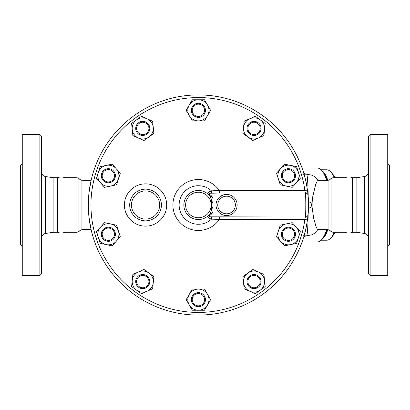 <?xml version="1.0" encoding="UTF-8"?>
<svg xmlns="http://www.w3.org/2000/svg" width="410" height="410" viewBox="0 0 410 410"><rect width="100%" height="100%" fill="white"/><g stroke="black" fill="none" stroke-linecap="round" stroke-linejoin="round"><path stroke-width="0.61" d="M41.635 205L41.635 136.31L39.872 134.547L39.872 275.453L41.635 273.69L41.635 205M39.872 275.453L22.263 275.453L22.263 134.547L39.872 134.547M91.107 229.656L81.918 229.656L81.918 180.344L80.052 179.57L80.052 230.43L78.956 231.527L78.956 178.473L77.09 177.699L77.09 232.301L64.918 232.301C62.458 233.264 60.003 233.264 57.543 232.301L53.141 232.301L53.141 177.699L45.372 176.51C43.06 175.977 41.815 174.527 41.635 172.159M22.263 246.389L20.5 244.632L20.5 165.368L22.263 163.611M64.918 232.301L64.918 177.699C62.458 176.736 60.003 176.736 57.543 177.699L53.141 177.699M57.543 232.301L57.543 177.699M370.127 205L370.127 134.547L368.364 136.31L368.364 273.69L370.127 275.453L370.127 205M370.127 275.453L387.737 275.453L387.737 134.547L370.127 134.547M364.628 233.49L356.859 232.301L356.859 177.699L364.628 176.51L364.628 233.49C366.94 234.023 368.185 235.473 368.364 237.841M387.737 246.389L389.5 244.632L389.5 165.368L387.737 163.611M308.053 195.365L307.464 190.102A110.085 110.085 0 0 0 139.103 112.248A110.085 110.085 0 0 0 139.087 297.742A110.085 110.085 0 0 0 307.464 219.919L308.053 214.655C308.556 212.867 308.556 197.148 308.053 195.365A2.644 2.568 -5 0 0 305.424 193.028C305.911 195.242 305.911 214.768 305.424 216.992L304.845 219.56A107.44 107.44 0 0 1 140.507 295.513A107.44 107.44 0 0 1 140.527 114.472A107.44 107.44 0 0 1 304.85 190.46L307.464 190.102A110.085 110.085 0 0 1 307.684 191.803M308.479 205L308.469 203.539A110.085 110.085 0 0 1 308.479 205.143M308.438 208.08A3.08 3.08 0 0 0 311.559 205A3.08 3.08 0 0 0 308.438 201.92L308.438 201.945M308.474 203.739L308.474 204.303M308.043 214.799A110.085 110.085 0 0 1 307.464 219.919L304.845 219.56L219.299 219.56A25.476 25.476 0 0 1 181.466 224.039A25.476 25.476 0 0 1 181.486 185.945A25.476 25.476 0 0 1 219.314 190.46L211.483 190.86C208.669 191.89 207.378 192.859 207.609 193.761A2.644 2.045 -50.7 0 0 209.279 194.063C208.839 193.464 209.633 193.177 211.668 193.192L219.534 193.028L219.386 190.66M345.082 205L345.082 177.699C347.542 176.736 349.996 176.736 352.457 177.699L352.457 232.301C349.996 233.264 347.542 233.264 345.082 232.301L345.082 205M334.278 232.301A35.229 12.049 90 0 1 331.049 237.81L332.489 236.17A33.466 11.444 -90 0 0 334.939 232.301M334.939 177.699A33.466 11.444 -90 0 0 332.489 173.83L331.049 172.19A35.229 12.049 90 0 1 334.278 177.699M321.056 169.771L326.667 169.771A35.229 12.049 90 0 1 331.049 172.19M331.049 237.81A35.229 12.049 90 0 1 326.667 240.229L321.056 240.229M321.886 239.353A35.229 12.049 -90 0 0 327.821 229.656M327.821 180.344A35.229 12.049 -90 0 0 321.886 170.647M323.659 236.796A34.348 11.746 -90 0 0 327.395 229.656M327.395 180.344A34.348 11.746 -90 0 0 323.659 173.204M148.446 285.734A7.047 7.047 0 0 0 143.485 274.582A7.047 7.047 0 0 0 136.31 284.458A7.047 7.047 0 0 0 148.446 285.734M147.733 285.216A6.165 6.165 0 0 1 137.114 284.099A6.165 6.165 0 0 1 143.392 275.458A6.165 6.165 0 0 1 147.733 285.216M110.536 240.957A7.047 7.047 0 0 0 113.073 229.021A7.047 7.047 0 0 0 101.465 232.793A7.047 7.047 0 0 0 110.536 240.957M110.259 240.116A6.165 6.165 0 0 1 102.326 232.972A6.165 6.165 0 0 1 112.483 229.672A6.165 6.165 0 0 1 110.259 240.116M106.18 182.445A7.047 7.047 0 0 0 115.246 174.281A7.047 7.047 0 0 0 103.643 170.509A7.047 7.047 0 0 0 106.18 182.445M106.451 181.609A6.165 6.165 0 0 1 104.232 171.165A6.165 6.165 0 0 1 114.385 174.465A6.165 6.165 0 0 1 106.451 181.609M137.048 132.548A7.047 7.047 0 0 0 149.184 131.277A7.047 7.047 0 0 0 142.014 121.401A7.047 7.047 0 0 0 137.048 132.548M137.76 132.03A6.165 6.165 0 0 1 142.106 122.277A6.165 6.165 0 0 1 148.379 130.918A6.165 6.165 0 0 1 137.76 132.03M191.352 110.326A7.047 7.047 0 0 0 201.92 116.43A7.047 7.047 0 0 0 201.92 104.227A7.047 7.047 0 0 0 191.352 110.326M192.228 110.326A6.165 6.165 0 0 1 201.479 104.991A6.165 6.165 0 0 1 201.479 115.666A6.165 6.165 0 0 1 192.228 110.326M248.342 124.266A7.047 7.047 0 0 0 253.303 135.418A7.047 7.047 0 0 0 260.478 125.542A7.047 7.047 0 0 0 248.342 124.266M249.054 124.783A6.165 6.165 0 0 1 259.673 125.901A6.165 6.165 0 0 1 253.395 134.541A6.165 6.165 0 0 1 249.054 124.783M286.257 169.043A7.047 7.047 0 0 0 283.72 180.979A7.047 7.047 0 0 0 295.323 177.207A7.047 7.047 0 0 0 286.257 169.043M286.529 169.883A6.165 6.165 0 0 1 294.462 177.028A6.165 6.165 0 0 1 284.309 180.328A6.165 6.165 0 0 1 286.529 169.883M290.608 227.555A7.047 7.047 0 0 0 281.542 235.719A7.047 7.047 0 0 0 293.15 239.491A7.047 7.047 0 0 0 290.608 227.555M290.336 228.39A6.165 6.165 0 0 1 292.561 238.835A6.165 6.165 0 0 1 282.403 235.535A6.165 6.165 0 0 1 290.336 228.39M259.74 277.452A7.047 7.047 0 0 0 247.604 278.723A7.047 7.047 0 0 0 254.779 288.599A7.047 7.047 0 0 0 259.74 277.452M259.028 277.97A6.165 6.165 0 0 1 254.687 287.723A6.165 6.165 0 0 1 248.409 279.082A6.165 6.165 0 0 1 259.028 277.97M153.899 276.627L153.258 282.695A10.568 10.568 0 0 0 148.958 273.039L153.899 276.627M138.452 271.938L144.023 269.457L148.958 273.039A10.568 10.568 0 0 0 132.24 280.486L132.876 274.418L138.452 271.938M152.623 288.763L147.047 291.243A10.568 10.568 0 0 0 153.258 282.695L152.623 288.763M136.535 290.142L131.6 286.554L132.24 280.486A10.568 10.568 0 0 0 147.047 291.243L141.47 293.729L136.535 290.142M120.294 236.79L116.209 241.326A10.568 10.568 0 0 0 118.408 230.989L120.294 236.79M110.551 223.916L116.522 225.187L118.408 230.989A10.568 10.568 0 0 0 100.501 227.186L104.586 222.65L110.551 223.916M112.13 245.862L106.159 244.591A10.568 10.568 0 0 0 116.209 241.326L112.13 245.862M98.308 237.523L96.422 231.717L100.501 227.186A10.568 10.568 0 0 0 106.159 244.591L100.194 243.325L98.308 237.523M116.522 184.813L110.551 186.084A10.568 10.568 0 0 0 118.408 179.011L116.522 184.813M116.209 168.674L120.294 173.21L118.408 179.011A10.568 10.568 0 0 0 106.159 165.409L112.13 164.138L116.209 168.674M104.586 187.349L100.501 182.814A10.568 10.568 0 0 0 110.551 186.084L104.586 187.349M98.308 172.477L100.194 166.675L106.159 165.409A10.568 10.568 0 0 0 100.501 182.814L96.422 178.283L98.308 172.477M144.023 140.543L138.452 138.062A10.568 10.568 0 0 0 148.958 136.96L144.023 140.543M153.258 127.305L153.899 133.373L148.958 136.96A10.568 10.568 0 0 0 147.047 118.756L152.623 121.237L153.258 127.305M132.876 135.582L132.24 129.514A10.568 10.568 0 0 0 138.452 138.062L132.876 135.582M136.535 119.858L141.47 116.271L147.047 118.756A10.568 10.568 0 0 0 132.24 129.514L131.6 123.446L136.535 119.858M192.295 120.894L189.241 115.61A10.568 10.568 0 0 0 198.394 120.894L192.295 120.894M207.547 115.61L204.498 120.894L198.394 120.894A10.568 10.568 0 0 0 207.547 105.042L210.596 110.326L207.547 115.61M186.191 110.326L189.241 105.042A10.568 10.568 0 0 0 189.241 115.61L186.191 110.326M198.394 99.758L204.498 99.758L207.547 105.042A10.568 10.568 0 0 0 189.241 105.042L192.295 99.758L198.394 99.758M242.894 133.373L243.53 127.305A10.568 10.568 0 0 0 247.83 136.96L242.894 133.373M258.341 138.062L252.765 140.543L247.83 136.96A10.568 10.568 0 0 0 264.553 129.514L263.912 135.582L258.341 138.062M244.17 121.237L249.741 118.756A10.568 10.568 0 0 0 243.53 127.305L244.17 121.237M260.253 119.858L265.188 123.446L264.553 129.514A10.568 10.568 0 0 0 249.741 118.756L255.317 116.271L260.253 119.858M276.499 173.21L280.578 168.674A10.568 10.568 0 0 0 278.385 179.011L276.499 173.21M286.236 186.084L280.266 184.813L278.385 179.011A10.568 10.568 0 0 0 296.286 182.814L292.202 187.349L286.236 186.084M284.663 164.138L290.628 165.409A10.568 10.568 0 0 0 280.578 168.674L284.663 164.138M298.485 172.477L300.371 178.283L296.286 182.814A10.568 10.568 0 0 0 290.628 165.409L296.599 166.675L298.485 172.477M280.266 225.187L286.236 223.916A10.568 10.568 0 0 0 278.385 230.989L280.266 225.187M280.578 241.326L276.499 236.79L278.385 230.989A10.568 10.568 0 0 0 290.628 244.591L284.663 245.862L280.578 241.326M292.202 222.65L296.286 227.186A10.568 10.568 0 0 0 286.236 223.916L292.202 222.65M298.485 237.523L296.599 243.325L290.628 244.591A10.568 10.568 0 0 0 296.286 227.186L300.371 231.717L298.485 237.523M252.765 269.457L258.341 271.938A10.568 10.568 0 0 0 247.83 273.039L252.765 269.457M243.53 282.695L242.894 276.627L247.83 273.039A10.568 10.568 0 0 0 249.741 291.243L244.17 288.763L243.53 282.695M263.912 274.418L264.553 280.486A10.568 10.568 0 0 0 258.341 271.938L263.912 274.418M260.253 290.142L255.317 293.729L249.741 291.243A10.568 10.568 0 0 0 264.553 280.486L265.188 286.554L260.253 290.142M204.559 299.674A6.165 6.165 0 0 1 195.314 305.009A6.165 6.165 0 0 1 195.314 294.334A6.165 6.165 0 0 1 204.559 299.674M205.441 299.674A7.047 7.047 0 0 0 194.873 293.57A7.047 7.047 0 0 0 194.873 305.773A7.047 7.047 0 0 0 205.441 299.674M204.498 289.106L207.547 294.39A10.568 10.568 0 0 0 198.394 289.106L204.498 289.106M189.241 294.39L192.295 289.106L198.394 289.106A10.568 10.568 0 0 0 189.241 304.958L186.191 299.674L189.241 294.39M210.596 299.674L207.547 304.958A10.568 10.568 0 0 0 207.547 294.39L210.596 299.674M198.394 310.242L192.295 310.242L189.241 304.958A10.568 10.568 0 0 0 207.547 304.958L204.498 310.242L198.394 310.242M308.079 214.374A110.085 110.085 0 0 1 308.053 214.655A2.644 2.568 -175 0 1 305.424 216.992L211.647 216.828C209.602 216.844 208.808 216.557 209.254 215.957L211.893 213.743C213.651 211.242 213.405 208.331 211.165 205.01C213.41 201.689 213.661 198.778 211.909 196.277L209.279 194.063M219.314 190.46L304.85 190.46L305.424 193.028L219.534 193.028M223.593 215.137L222.527 214.763M221.907 214.481L221.092 214.035M220.493 213.641L219.934 213.22M219.022 212.39L218.535 211.857M217.772 210.842L216.685 208.721M216.316 207.537L216.116 206.507M216.029 204.339L216.121 203.452M216.234 202.822L216.9 200.746M217.341 199.86L217.869 199.009M218.463 198.23L218.904 197.733M219.616 197.046L223.732 194.822M224.198 194.704L224.931 194.56M225.684 194.468L226.11 194.442M226.366 194.432L227.545 194.478M228.38 194.586L228.918 194.694M229.667 194.893L230.44 195.165M233.946 197.425L234.833 198.399M235.376 199.147L235.822 199.88M236.037 200.295L236.488 201.341M236.852 202.535L237.108 204.124M237.144 205.205L236.934 207.101M236.683 208.09L236.401 208.9M236.186 209.402L235.74 210.263M234.776 211.668L234.018 212.503M232.998 213.395L231.655 214.266M230.815 214.681L230.348 214.871M229.267 215.219L226.935 215.563M219.299 219.56L219.519 216.992M211.647 216.828L211.457 219.16L219.37 219.36M209.254 215.957A2.644 2.045 50.8 0 0 207.583 216.254C207.347 217.156 208.639 218.125 211.457 219.16A19.265 19.265 0 0 1 184.582 218.433A19.265 19.265 0 0 1 184.602 191.547A19.265 19.265 0 0 1 211.483 190.86L211.668 193.192M211.893 213.743A2.644 1.635 38.2 0 0 209.817 213.984L207.583 216.254A14.529 14.529 0 0 1 187.775 214.917A14.529 14.529 0 0 1 187.795 195.063A14.529 14.529 0 0 1 207.609 193.761A14.529 14.529 0 0 0 187.795 195.063A14.529 14.529 0 0 0 187.775 214.917A14.529 14.529 0 0 0 207.583 216.254M211.165 205.01C211.919 208.736 211.473 211.724 209.817 213.984A14.529 14.529 0 0 1 188.528 215.67A14.529 14.529 0 0 1 188.549 194.314A14.529 14.529 0 0 1 209.833 196.036C211.483 198.296 211.924 201.284 211.165 205.01A12.771 12.771 0 0 1 192.003 216.055A12.771 12.771 0 0 1 192.018 193.935A12.771 12.771 0 0 1 211.165 205.01M211.909 196.277A2.644 1.64 -38.1 0 1 209.833 196.036A14.529 14.529 0 0 0 188.549 194.314A14.529 14.529 0 0 0 188.528 215.67A14.529 14.529 0 0 0 209.817 213.984M208.849 194.909L209.397 195.508M161.407 205A15.852 15.852 0 0 0 137.627 191.27A15.852 15.852 0 0 0 137.627 218.73A15.852 15.852 0 0 0 161.407 205M237.144 205A10.568 10.568 0 0 0 226.576 194.432A10.568 10.568 0 0 0 216.008 205A10.568 10.568 0 0 0 226.576 215.568A10.568 10.568 0 0 0 237.144 205A10.568 10.568 0 0 0 226.576 194.432A10.568 10.568 0 0 0 216.008 205A10.568 10.568 0 0 0 226.576 215.568A10.568 10.568 0 0 0 237.144 205M302.903 174.583L304.292 174.932L303.031 170.791M301.104 165.384L301.893 167.49M302.478 169.151L302.641 169.632M94.018 170.012L96.734 162.765M94.659 241.833L94.003 239.937M93.552 238.558L92.675 235.688M92.599 235.417L91.327 230.584M302.939 239.476L304.292 235.068L302.903 235.417M302.77 239.983L302.442 240.957M301.883 242.535L300.053 247.235M308.105 195.939A110.085 110.085 0 0 1 308.13 196.267M308.187 196.984A110.085 110.085 0 0 1 308.402 200.946M308.438 202.033L308.428 201.659A110.085 110.085 0 0 1 308.443 202.176M91.097 180.405L89.006 192.659L88.314 204.928L88.98 217.105L91.097 229.595M304.292 235.068L306.224 227.16L307.464 219.919A110.085 110.085 0 0 1 139.087 297.742A110.085 110.085 0 0 1 139.103 112.248A110.085 110.085 0 0 1 307.464 190.102L306.137 182.424L304.292 174.932M308.479 204.411L308.474 203.888M308.197 197.148L308.192 197.082A30.822 1.614 90 0 0 306.634 174.178L304.077 174.178M308.192 212.918A30.822 1.614 90 0 1 306.634 235.822L304.077 235.822M302.078 168.013L317.196 168.013A36.987 12.648 90 0 1 325.171 176.29A36.987 12.648 90 0 1 326.627 180.344M326.627 229.656A36.987 12.648 90 0 1 325.171 233.71A36.987 12.648 90 0 1 317.196 241.987L302.078 241.987M306.598 174.178L303.871 173.486M303.871 236.514L306.598 235.822M318.063 180.344L317.212 181.041L315.638 184.587L312.707 196.861L312.138 202.289L312.123 207.363L313.686 218.345L315.931 226.228L317.202 228.949L318.063 229.656L328.082 229.656L328.082 180.344L318.063 180.344M325.171 176.29L325.894 177.996A34.788 11.895 90 0 1 326.78 180.344M326.78 229.656A34.788 11.895 90 0 1 325.894 232.004L325.171 233.71M53.141 232.301L45.372 233.49L45.372 176.51M166.691 205A21.136 21.136 0 0 0 134.987 186.693A21.136 21.136 0 0 0 134.987 223.306A21.136 21.136 0 0 0 166.691 205M235.381 205A8.805 8.805 0 0 1 222.174 212.626A8.805 8.805 0 0 1 222.174 197.374A8.805 8.805 0 0 1 235.381 205M159.644 205A14.089 14.089 0 0 1 138.508 217.203A14.089 14.089 0 0 1 138.508 192.797A14.089 14.089 0 0 1 159.644 205M331.044 205L331.044 178.473L332.91 177.699L332.91 232.301L331.044 231.527L331.044 205M328.082 229.656L329.947 230.43L329.947 179.57L331.044 178.473M45.372 233.49C43.06 234.023 41.815 235.473 41.635 237.841M364.628 176.51C366.94 175.977 368.185 174.527 368.364 172.159M356.859 177.699L352.457 177.699M356.859 232.301L352.457 232.301M91.107 180.344L81.918 180.344M306.634 235.822L311.866 234.817C315.833 232.634 318.058 230.804 318.539 229.328M318.539 180.672C318.329 180.364 316.833 177.468 311.887 175.188L306.634 174.178M329.947 230.43L331.044 231.527M328.082 180.344L329.947 179.57M80.052 230.43L81.918 229.656M80.052 179.57L78.956 178.473M77.09 232.301L78.956 231.527M77.09 177.699L64.918 177.699M345.082 177.699L332.91 177.699M345.082 232.301L332.91 232.301"/></g></svg>

